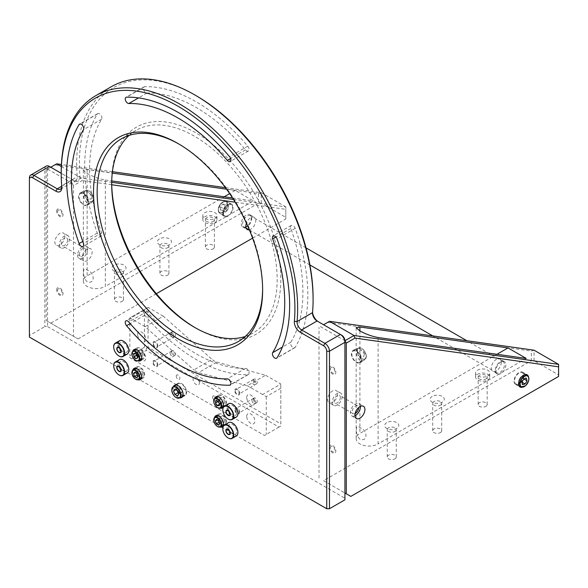 <?xml version="1.0" encoding="UTF-8"?>
<svg xmlns="http://www.w3.org/2000/svg" width="588" height="588" viewBox="0 0 588 588"><rect width="100%" height="100%" fill="white"/><g stroke="black" fill="none" stroke-linecap="round" stroke-linejoin="round"><path stroke-width="0.44" stroke-dasharray="2.94 2.21" d="M144.016 374.578A5.468 3.153 -120 0 0 141.627 369.08A5.468 3.153 -120 0 0 137.416 367.618A5.468 3.153 -120 0 0 136.284 370.117A5.468 3.153 -120 0 0 138.672 375.622A5.468 3.153 -120 0 0 142.884 377.084A5.468 3.153 -120 0 0 144.016 374.578M139.378 371.91L137.283 370.697L136.232 372.189L137.283 374.894L139.378 376.107L140.429 374.615L139.378 371.91L136.651 373.483M140.429 374.615L137.702 376.188M137.283 370.697L134.556 372.27M136.232 372.189L135.321 372.711M139.378 376.107L136.651 377.68M170.064 352.874A2.697 1.558 60 0 1 171.975 351.771A2.697 1.558 60 0 1 173.886 355.079A2.697 1.558 60 0 1 171.975 356.181A2.697 1.558 60 0 1 170.064 352.874M225.851 421.831A5.468 3.153 -120 0 0 223.462 416.326A5.468 3.153 -120 0 0 219.251 414.863A5.468 3.153 -120 0 0 218.119 417.37A5.468 3.153 -120 0 0 220.507 422.868A5.468 3.153 -120 0 0 224.719 424.33A5.468 3.153 -120 0 0 225.851 421.831M221.213 419.156L219.118 417.943L218.067 419.435L219.118 422.14L221.213 423.353L222.264 421.861L221.213 419.156L218.486 420.729M222.264 421.861L219.537 423.433M219.118 417.943L216.391 419.516M218.067 419.435L217.156 419.957M221.213 423.353L218.486 424.926M251.899 400.119A2.697 1.558 60 0 1 253.81 399.017A2.697 1.558 60 0 1 255.721 402.324A2.697 1.558 60 0 1 253.81 403.427A2.697 1.558 60 0 1 251.899 400.119M359.547 362.296A6.431 3.712 60 0 1 353.138 358.526A6.431 3.712 60 0 1 353.16 351.139A6.431 3.712 60 0 1 353.204 351.117A6.431 3.712 60 0 1 359.613 354.887A6.431 3.712 60 0 1 359.591 362.274A6.431 3.712 60 0 1 359.547 362.296M364.376 354.277L363.663 356.784L361.12 356.063L359.29 352.837L360.003 350.33L362.546 351.051L364.376 354.277M80.108 193.827A6.431 3.712 60 0 1 80.38 193.65A6.431 3.712 60 0 1 86.664 197.12A6.431 3.712 60 0 1 87.075 204.602A6.431 3.712 60 0 1 86.811 204.786A6.431 3.712 60 0 1 80.519 201.309A6.431 3.712 60 0 1 80.108 193.827M86.583 195.679L87.039 192.96L89.501 193.342L91.515 196.451L91.059 199.178L88.59 198.788L86.583 195.679M520.152 382.737A6.431 3.712 120 0 0 523.43 377.151A6.431 3.712 120 0 0 522.262 372.711A6.431 3.712 120 0 0 517.94 373.828A6.431 3.712 120 0 0 514.662 379.414A6.431 3.712 120 0 0 515.83 383.854A6.431 3.712 120 0 0 520.152 382.737M523.827 378.915L523.202 376.401L526.385 378.238M523.202 376.401L520.681 377.026L523.864 378.863M520.681 377.026L518.792 380.223L521.975 382.06M518.792 380.223L519.432 382.795L522.614 384.633M519.432 382.795L522.012 382.2M227.931 215.627A6.431 3.712 -60 0 1 224.866 215.862A6.431 3.712 -60 0 1 223.903 210.614A6.431 3.712 -60 0 1 228.225 204.962A6.431 3.712 -60 0 1 231.29 204.727A6.431 3.712 -60 0 1 232.245 209.975A6.431 3.712 -60 0 1 227.931 215.627M220.309 209.909L220.39 206.829L222.705 204.065L224.939 204.381L224.851 207.454L222.536 210.225L220.309 209.909L223.491 211.746L223.572 208.666L220.39 206.829M223.572 208.666L225.888 205.903L222.705 204.065M225.888 205.903L228.122 206.219L224.939 204.381M228.122 206.219L228.034 209.291L224.851 207.454M228.034 209.291L225.719 212.062L222.536 210.225M225.719 212.062L223.491 211.746M186.161 391.983A6.431 3.712 -120 0 0 183.353 385.515A6.431 3.712 -120 0 0 178.399 383.788A6.431 3.712 -120 0 0 177.069 386.735A6.431 3.712 -120 0 0 179.877 393.203A6.431 3.712 -120 0 0 184.83 394.93A6.431 3.712 -120 0 0 186.161 391.983M178.26 392.674L180.656 394.056L177.473 395.893M180.656 394.056L181.964 392.189L180.656 388.808L178.024 387.286L176.716 389.153L177.238 390.513M176.716 389.153L175.805 389.682M178.024 387.286L174.842 389.124M180.656 388.808L177.473 390.645M181.964 392.189L178.781 394.026M137.188 354.615A5.468 3.153 -120 0 0 142.884 358.188A5.468 3.153 -120 0 0 143.112 352.293A5.468 3.153 -120 0 0 137.416 348.721A5.468 3.153 -120 0 0 137.188 354.615M137.239 355.644L138.694 357.1L137.541 357.769M138.694 357.1L140.304 356.468L137.577 358.041M140.304 356.468L139.937 353.873L137.21 355.446M139.937 353.873L137.967 351.903L135.24 353.476M137.967 351.903L133.63 354.108M136.357 352.535L136.695 354.931M173.438 334.506A2.697 1.558 60 0 1 173.203 337.475A2.697 1.558 60 0 1 170.513 335.652A2.697 1.558 60 0 1 170.748 332.683A2.697 1.558 60 0 1 173.438 334.506M221.441 404.801A5.468 3.153 -120 0 0 224.719 405.433A5.468 3.153 -120 0 0 225.652 401.406A5.468 3.153 -120 0 0 222.536 396.599A5.468 3.153 -120 0 0 219.251 395.967A5.468 3.153 -120 0 0 218.317 399.994A5.468 3.153 -120 0 0 221.441 404.801M221.816 404.199L222.117 401.971L220.463 399.517L218.516 399.296L218.214 401.523L219.868 403.978L221.816 404.199L219.089 405.771M219.868 403.978L219.287 404.316M222.117 401.971L219.39 403.544M220.463 399.517L217.736 401.097M218.516 399.296L215.789 400.869M254.082 380.296A2.697 1.558 60 0 1 255.699 383.729A2.697 1.558 60 0 1 253.538 384.354A2.697 1.558 60 0 1 251.921 380.921A2.697 1.558 60 0 1 254.082 380.296M111.308 86.708A167.168 96.513 -120 0 0 76.683 163.236A167.168 96.513 -120 0 0 77.234 176.767A6.431 3.712 60 0 1 75.925 180.229A6.431 3.712 60 0 1 72.714 179.913L61.225 173.284M61.755 186.911A6.431 3.712 -120 0 0 61.799 186.212A6.431 3.712 -120 0 0 61.777 185.69A167.168 96.513 60 0 1 61.225 172.159M313.095 298.153A165.243 95.403 60 0 1 312.544 310.898A8.357 4.829 -120 0 0 312.522 311.537A8.357 4.829 -120 0 0 312.559 312.382M312.522 313.117L312.522 311.537M46.187 166.139A6.431 3.712 -120 0 0 44.857 169.079L44.857 326.575L47.584 326.575L47.584 169.079A4.498 2.602 60 0 1 50.766 167.242L74.073 180.7A8.357 4.829 -120 0 0 79.961 176.613A165.243 95.403 60 0 1 79.409 163.236A165.243 95.403 60 0 1 196.252 95.778M173.379 386.691A7.071 4.087 -120 0 0 173.063 388.521A7.071 4.087 -120 0 0 179.81 397.826M176.613 386.47A7.071 4.087 -120 0 0 179.7 393.592A7.071 4.087 -120 0 0 185.147 395.481A7.071 4.087 -120 0 0 186.617 392.247A7.071 4.087 -120 0 0 183.529 385.133A7.071 4.087 -120 0 0 178.076 383.236A7.071 4.087 -120 0 0 176.613 386.47M214.546 398.738A6.431 3.712 -120 0 0 214.436 399.803A6.431 3.712 -120 0 0 219.963 408.123M217.56 396.944A6.431 3.712 -120 0 0 217.442 398.076A6.431 3.712 -120 0 0 223.021 406.411M223.33 406.492A6.431 3.712 -120 0 0 225.197 406.264A6.431 3.712 -120 0 0 226.534 403.324A6.431 3.712 -120 0 0 223.727 396.856A6.431 3.712 -120 0 0 218.773 395.129A6.431 3.712 -120 0 0 217.641 396.643M214.546 417.634A6.431 3.712 -120 0 0 214.436 418.707A6.431 3.712 -120 0 0 219.963 427.02M217.56 415.841A6.431 3.712 -120 0 0 217.442 416.973A6.431 3.712 -120 0 0 223.021 425.308M223.33 425.389A6.431 3.712 -120 0 0 225.197 425.168A6.431 3.712 -120 0 0 226.534 422.221A6.431 3.712 -120 0 0 223.727 415.753A6.431 3.712 -120 0 0 218.773 414.033A6.431 3.712 -120 0 0 217.641 415.54M132.712 351.484A6.431 3.712 -120 0 0 132.601 352.557A6.431 3.712 -120 0 0 138.129 360.878M135.725 349.698A6.431 3.712 -120 0 0 135.6 350.83A6.431 3.712 -120 0 0 141.186 359.165M141.495 359.239A6.431 3.712 -120 0 0 143.362 359.018A6.431 3.712 -120 0 0 144.699 356.078A6.431 3.712 -120 0 0 141.892 349.603A6.431 3.712 -120 0 0 136.938 347.883A6.431 3.712 -120 0 0 135.806 349.39M132.712 370.389A6.431 3.712 -120 0 0 132.601 371.462A6.431 3.712 -120 0 0 138.129 379.775M135.725 368.595A6.431 3.712 -120 0 0 135.6 369.727A6.431 3.712 -120 0 0 141.186 378.062M141.495 378.143A6.431 3.712 -120 0 0 143.362 377.922A6.431 3.712 -120 0 0 144.699 374.975A6.431 3.712 -120 0 0 141.892 368.507A6.431 3.712 -120 0 0 136.938 366.78A6.431 3.712 -120 0 0 135.806 368.294M61.799 186.212L61.799 187.785M262.623 288.958A117.019 67.561 -120 0 0 262.63 287.914L262.63 290.016M129.103 135.387A117.019 67.561 60 0 1 135.924 130.404A117.019 67.561 60 0 1 226.101 161.751A117.019 67.561 60 0 1 277.176 279.521A117.019 67.561 60 0 1 252.943 333.087A117.019 67.561 60 0 1 245.218 336.498M111.691 183.971L111.691 181.876A119.592 69.046 -120 0 0 111.698 182.934M195.334 327.803A119.592 69.046 -120 0 0 196.252 328.339A119.592 69.046 -120 0 0 280.814 279.521A119.592 69.046 -120 0 0 196.252 133.05A119.592 69.046 -120 0 0 111.691 181.876M97.292 114.072A3.469 2.007 60 0 1 97.733 113.631A3.469 2.007 60 0 1 100.408 114.564A3.469 2.007 60 0 1 101.922 118.056A3.469 2.007 60 0 1 101.643 119.202A150.837 87.09 -120 0 0 101.643 232.944A3.469 2.007 60 0 1 101.922 234.414A3.469 2.007 60 0 1 101.202 236.001A3.469 2.007 60 0 1 97.292 233.046A157.782 91.096 60 0 1 97.292 114.072L80.152 123.972M245.505 368.375A3.469 2.007 60 0 1 249.091 372.961A3.469 2.007 60 0 1 248.371 374.549A3.469 2.007 60 0 1 247.769 374.71A157.782 91.096 60 0 1 144.736 315.227A3.469 2.007 60 0 1 144.133 310.361A3.469 2.007 60 0 1 147 311.508A150.837 87.09 -120 0 0 245.505 368.375L227.313 378.87M290.862 342.187A150.837 87.09 -120 0 0 302.908 292.273A150.837 87.09 -120 0 0 290.862 228.445A3.469 2.007 60 0 1 291.303 225.388A3.469 2.007 60 0 1 295.213 228.342A157.782 91.096 60 0 1 307.818 295.11A157.782 91.096 60 0 1 295.213 347.317A3.469 2.007 60 0 1 294.772 347.758A3.469 2.007 60 0 1 291.589 346.2A3.469 2.007 60 0 1 290.862 342.187L282.402 347.067M247.769 146.162A3.469 2.007 60 0 1 249.091 149.44A3.469 2.007 60 0 1 248.371 151.035A3.469 2.007 60 0 1 245.505 149.889A150.837 87.09 -120 0 0 147 93.014A3.469 2.007 60 0 1 143.891 90.383A3.469 2.007 60 0 1 144.133 86.84A3.469 2.007 60 0 1 144.736 86.679A157.782 91.096 60 0 1 247.769 146.162L229.585 156.665M344.921 342.319L344.921 499.815M262.63 287.914A117.019 67.561 -120 0 0 179.884 144.597A117.019 67.561 -120 0 0 178.98 144.082M142.649 373.792A3.535 2.043 -120 0 0 140.15 369.462A3.535 2.043 -120 0 0 137.651 370.91A3.535 2.043 -120 0 0 140.15 375.24A3.535 2.043 -120 0 0 142.649 373.792M142.649 354.895A3.535 2.043 -120 0 0 140.15 350.566A3.535 2.043 -120 0 0 137.651 352.006A3.535 2.043 -120 0 0 140.15 356.335A3.535 2.043 -120 0 0 142.649 354.895M224.484 421.045A3.535 2.043 -120 0 0 221.985 416.708A3.535 2.043 -120 0 0 219.486 418.156A3.535 2.043 -120 0 0 221.985 422.485A3.535 2.043 -120 0 0 224.484 421.045M224.484 402.141A3.535 2.043 -120 0 0 221.985 397.811A3.535 2.043 -120 0 0 219.486 399.252A3.535 2.043 -120 0 0 221.985 403.589A3.535 2.043 -120 0 0 224.484 402.141M119.415 344.95A5.784 3.344 60 0 1 123.509 342.584A5.784 3.344 60 0 1 127.603 349.669A5.784 3.344 60 0 1 123.509 352.036A5.784 3.344 60 0 1 119.415 344.95M119.415 363.847A5.784 3.344 60 0 1 123.509 361.48A5.784 3.344 60 0 1 127.603 368.573A5.784 3.344 60 0 1 123.509 370.932A5.784 3.344 60 0 1 119.415 363.847M228.534 407.94A5.784 3.344 60 0 1 232.62 405.58A5.784 3.344 60 0 1 236.714 412.666A5.784 3.344 60 0 1 232.62 415.032A5.784 3.344 60 0 1 228.534 407.94M228.534 426.844A5.784 3.344 60 0 1 232.62 424.477A5.784 3.344 60 0 1 236.714 431.57A5.784 3.344 60 0 1 232.62 433.929A5.784 3.344 60 0 1 228.534 426.844M29.4 337.071L29.4 335.498L44.857 326.575M46.224 320.534L78.05 338.909L46.224 320.534L46.224 169.866L50.766 167.242L49.407 166.455M74.073 180.7L72.714 179.913L74.073 180.7M318.417 321.768A8.357 4.829 -120 0 0 318.431 321.776L341.738 335.233M199.435 382.744A4.498 2.602 -120 0 0 196.252 377.231A4.498 2.602 -120 0 0 193.07 379.069A4.498 2.602 -120 0 0 196.252 384.581A4.498 2.602 -120 0 0 199.435 382.744M239.669 393.372A3.535 2.043 -120 0 0 237.17 389.043A3.535 2.043 -120 0 0 234.671 390.491A3.535 2.043 -120 0 0 237.17 394.82A3.535 2.043 -120 0 0 239.669 393.372M239.669 412.276A3.535 2.043 -120 0 0 237.17 407.94A3.535 2.043 -120 0 0 234.671 409.388A3.535 2.043 -120 0 0 237.17 413.717A3.535 2.043 -120 0 0 239.669 412.276M157.834 346.126A3.535 2.043 -120 0 0 155.335 341.797A3.535 2.043 -120 0 0 152.836 343.238A3.535 2.043 -120 0 0 155.335 347.574A3.535 2.043 -120 0 0 157.834 346.126M157.834 365.03A3.535 2.043 -120 0 0 155.335 360.694A3.535 2.043 -120 0 0 152.836 362.142A3.535 2.043 -120 0 0 155.335 366.471A3.535 2.043 -120 0 0 157.834 365.03M137.607 334.447A5.784 3.344 60 0 1 141.693 332.088A5.784 3.344 60 0 1 145.787 339.173A5.784 3.344 60 0 1 141.693 341.532A5.784 3.344 60 0 1 137.607 334.447M137.607 353.344A5.784 3.344 60 0 1 141.693 350.985A5.784 3.344 60 0 1 145.787 358.07A5.784 3.344 60 0 1 141.693 360.437A5.784 3.344 60 0 1 137.607 353.344M246.717 397.444A5.784 3.344 60 0 1 250.811 395.085A5.784 3.344 60 0 1 254.898 402.17A5.784 3.344 60 0 1 250.811 404.529A5.784 3.344 60 0 1 246.717 397.444M246.717 416.341A5.784 3.344 60 0 1 250.811 413.981A5.784 3.344 60 0 1 254.898 421.067A5.784 3.344 60 0 1 250.811 423.433A5.784 3.344 60 0 1 246.717 416.341M330.368 369.095A3.212 1.86 60 0 1 332.646 367.779A3.212 1.86 60 0 1 334.917 371.719A3.212 1.86 60 0 1 332.646 373.035A3.212 1.86 60 0 1 330.368 369.095M330.368 447.843A3.212 1.86 60 0 1 332.646 446.527A3.212 1.86 60 0 1 334.917 450.467A3.212 1.86 60 0 1 332.646 451.775A3.212 1.86 60 0 1 330.368 447.843M57.587 290.347A3.212 1.86 60 0 1 59.858 289.039A3.212 1.86 60 0 1 62.137 292.978A3.212 1.86 60 0 1 59.858 294.287A3.212 1.86 60 0 1 57.587 290.347M57.587 211.606A3.212 1.86 60 0 1 59.858 210.291A3.212 1.86 60 0 1 62.137 214.23A3.212 1.86 60 0 1 59.858 215.539A3.212 1.86 60 0 1 57.587 211.606M47.584 326.575L344.921 498.234M176.246 376.158A2.572 1.485 60 0 1 178.068 375.107A2.572 1.485 60 0 1 179.884 378.26A2.572 1.485 60 0 1 178.068 379.311A2.572 1.485 60 0 1 176.246 376.158M212.621 397.157A2.572 1.485 60 0 1 214.436 396.106A2.572 1.485 60 0 1 216.259 399.259A2.572 1.485 60 0 1 214.436 400.31A2.572 1.485 60 0 1 212.621 397.157M359.922 360.429C357.335 358.055 356.166 354.88 356.424 350.904L357.1 348.118L359.922 348.882C363.443 350.72 365.611 353.322 366.42 356.681L364.178 360.37L359.922 360.429M361.377 359.591A7.071 4.087 60 0 1 359.915 362.833A7.071 4.087 60 0 1 354.461 360.936A7.071 4.087 60 0 1 351.374 353.814A7.071 4.087 60 0 1 352.837 350.58A7.071 4.087 60 0 1 358.29 352.477A7.071 4.087 60 0 1 361.377 359.591M487.68 375.923A7.071 4.087 -0 0 0 489.745 373.035A7.071 4.087 -0 0 0 485.379 369.264A7.071 4.087 -0 0 0 477.676 370.146A7.071 4.087 -0 0 0 475.604 373.035A7.071 4.087 -0 0 0 479.97 376.805A7.071 4.087 -0 0 0 487.68 375.923M487.68 380.017A7.071 4.087 -0 0 0 489.745 377.129A7.071 4.087 -0 0 0 485.379 373.358A7.071 4.087 -0 0 0 477.676 374.24A7.071 4.087 -0 0 0 475.604 377.129A7.071 4.087 -0 0 0 479.97 380.899A7.071 4.087 -0 0 0 487.68 380.017M360.356 406.404A7.071 4.087 120 0 0 358.915 403.655A7.071 4.087 120 0 0 353.462 405.551A7.071 4.087 120 0 0 350.375 412.666A7.071 4.087 120 0 0 351.837 415.907A7.071 4.087 120 0 0 354.939 415.782M340.371 397.444A4.498 2.602 -60 0 1 338.409 401.971A4.498 2.602 -60 0 1 334.94 403.177A4.498 2.602 -60 0 1 334.006 401.119A4.498 2.602 -60 0 1 335.976 396.591A4.498 2.602 -60 0 1 339.438 395.386A4.498 2.602 -60 0 1 340.371 397.444M355.115 413.592A4.498 2.602 -60 0 1 353.123 413.68A4.498 2.602 -60 0 1 352.197 411.615A4.498 2.602 -60 0 1 354.16 407.087A4.498 2.602 -60 0 1 357.629 405.882A4.498 2.602 -60 0 1 358.548 407.646M337.644 393.769A7.071 4.087 -60 0 1 334.557 400.884A7.071 4.087 -60 0 1 329.111 402.78A7.071 4.087 -60 0 1 327.641 399.546A7.071 4.087 -60 0 1 330.728 392.424A7.071 4.087 -60 0 1 336.182 390.528A7.071 4.087 -60 0 1 337.644 393.769M342.194 396.393A7.071 4.087 -60 0 1 339.107 403.508A7.071 4.087 -60 0 1 333.653 405.404A7.071 4.087 -60 0 1 332.191 402.17A7.071 4.087 -60 0 1 335.278 395.048A7.071 4.087 -60 0 1 340.724 393.159A7.071 4.087 -60 0 1 342.194 396.393M501.314 362.274A7.071 4.087 -60 0 1 498.227 369.389A7.071 4.087 -60 0 1 492.781 371.285A7.071 4.087 -60 0 1 491.311 368.044A7.071 4.087 -60 0 1 494.398 360.929A7.071 4.087 -60 0 1 499.851 359.033A7.071 4.087 -60 0 1 501.314 362.274M505.864 364.898A7.071 4.087 -60 0 1 502.777 372.013A7.071 4.087 -60 0 1 497.323 373.909A7.071 4.087 -60 0 1 495.86 370.668A7.071 4.087 -60 0 1 498.947 363.553A7.071 4.087 -60 0 1 504.394 361.657A7.071 4.087 -60 0 1 505.864 364.898M440.397 405.213A4.498 2.602 -0 0 0 441.713 403.375A4.498 2.602 -0 0 0 438.935 400.972A4.498 2.602 -0 0 0 434.032 401.538A4.498 2.602 -0 0 0 432.709 403.375A4.498 2.602 -0 0 0 435.488 405.779A4.498 2.602 -0 0 0 440.397 405.213M440.397 432.614A4.498 2.602 -0 0 0 441.713 430.776A4.498 2.602 -0 0 0 438.935 428.38A4.498 2.602 -0 0 0 434.032 428.939A4.498 2.602 -0 0 0 432.709 430.776A4.498 2.602 -0 0 0 435.488 433.18A4.498 2.602 -0 0 0 440.397 432.614M485.857 378.966A4.498 2.602 -0 0 0 487.173 377.129A4.498 2.602 -0 0 0 484.394 374.725A4.498 2.602 -0 0 0 479.492 375.291A4.498 2.602 -0 0 0 478.176 377.129A4.498 2.602 -0 0 0 480.955 379.532A4.498 2.602 -0 0 0 485.857 378.966M485.857 406.367A4.498 2.602 -0 0 0 487.173 404.529A4.498 2.602 -0 0 0 484.394 402.133A4.498 2.602 -0 0 0 479.492 402.692A4.498 2.602 -0 0 0 478.176 404.529A4.498 2.602 -0 0 0 480.955 406.933A4.498 2.602 -0 0 0 485.857 406.367M394.93 431.46A4.498 2.602 -0 0 0 396.246 429.622A4.498 2.602 -0 0 0 393.468 427.226A4.498 2.602 -0 0 0 388.565 427.785A4.498 2.602 -0 0 0 387.249 429.622A4.498 2.602 -0 0 0 390.028 432.026A4.498 2.602 -0 0 0 394.93 431.46M394.93 458.868A4.498 2.602 -0 0 0 396.246 457.03A4.498 2.602 -0 0 0 393.468 454.627A4.498 2.602 -0 0 0 388.565 455.193A4.498 2.602 -0 0 0 387.249 457.03A4.498 2.602 -0 0 0 390.028 459.426A4.498 2.602 -0 0 0 394.93 458.868M522.35 387.22A7.071 4.087 120 0 0 528.597 378.018A7.071 4.087 120 0 0 528.436 376.673M514.044 381.171A7.071 4.087 120 0 0 515.507 384.405A7.071 4.087 120 0 0 520.961 382.516A7.071 4.087 120 0 0 524.048 375.394A7.071 4.087 120 0 0 522.585 372.16A7.071 4.087 120 0 0 517.131 374.056A7.071 4.087 120 0 0 514.044 381.171M496.963 354.285L359.922 433.407A12.862 7.423 -0 0 0 356.159 438.655A12.862 7.423 -0 0 0 359.922 443.903A12.862 7.423 -0 0 0 378.106 443.903L378.106 337.512M323.554 480.653L344.921 492.987L323.554 480.653L531.324 360.694L534.051 360.694L558.6 374.872L558.6 376.445M558.6 364.369L558.6 374.872M534.051 360.694L534.051 350.198L531.324 351.073L531.324 360.694M323.554 324.738L329.464 321.32M327.707 322.334L531.324 351.073M319.005 478.029L319.005 327.362M329.464 447.314A4.498 2.602 60 0 1 332.646 445.476A4.498 2.602 60 0 1 335.829 450.989A4.498 2.602 60 0 1 332.646 452.826A4.498 2.602 60 0 1 329.464 447.314M329.464 368.566A4.498 2.602 60 0 1 332.646 366.736A4.498 2.602 60 0 1 335.829 372.241A4.498 2.602 60 0 1 332.646 374.078A4.498 2.602 60 0 1 329.464 368.566M320.372 326.568L344.921 340.746M526.194 358.408L378.106 443.903M432.209 396.393A7.071 4.087 -0 0 0 432.209 402.17A7.071 4.087 -0 0 0 442.213 402.17A7.071 4.087 -0 0 0 442.213 396.393A7.071 4.087 -0 0 0 432.209 396.393M386.75 422.64A7.071 4.087 -0 0 0 386.75 428.417A7.071 4.087 -0 0 0 396.746 428.417A7.071 4.087 -0 0 0 396.746 422.64A7.071 4.087 -0 0 0 386.75 422.64M359.922 439.177C355.071 434.892 355.056 422.625 359.922 427.63C367.97 430.071 367.985 442.33 359.922 439.177M502.52 361.444A6.431 3.712 -60 0 1 503.166 361.694A6.431 3.712 -60 0 1 503.453 368.595A6.431 3.712 -60 0 1 497.382 373.071A6.431 3.712 -60 0 1 496.735 372.829A6.431 3.712 -60 0 1 496.456 365.927A6.431 3.712 -60 0 1 502.52 361.444M244.601 227.13A6.431 3.712 120 0 0 250.672 222.654A6.431 3.712 120 0 0 250.385 215.752A6.431 3.712 120 0 0 249.738 215.502A6.431 3.712 120 0 0 243.675 219.986A6.431 3.712 120 0 0 243.954 226.887A6.431 3.712 120 0 0 244.601 227.13M119.055 356.078A7.718 4.454 60 0 1 113.69 346.788M119.474 340.731A7.718 4.454 -120 0 0 118.122 342.517A7.718 4.454 -120 0 0 120.503 351.168A7.718 4.454 -120 0 0 127.184 354.094M128.787 350.455A7.46 4.307 60 0 1 128.544 352.043A7.46 4.307 60 0 1 121.929 352.205A7.46 4.307 60 0 1 118.482 342.576A7.46 4.307 60 0 1 123.421 341.165M153.424 343.583A2.697 1.558 -120 0 0 154.607 346.303A2.697 1.558 -120 0 0 156.687 347.023A2.697 1.558 -120 0 0 157.246 345.788A2.697 1.558 -120 0 0 156.063 343.069A2.697 1.558 -120 0 0 153.982 342.348A2.697 1.558 -120 0 0 153.424 343.583M171.608 333.08A2.697 1.558 -120 0 0 172.791 335.799A2.697 1.558 -120 0 0 174.871 336.527A2.697 1.558 -120 0 0 175.43 335.285A2.697 1.558 -120 0 0 174.254 332.573A2.697 1.558 -120 0 0 172.174 331.845A2.697 1.558 -120 0 0 171.608 333.08M153.424 362.48A2.697 1.558 -120 0 0 154.607 365.199A2.697 1.558 -120 0 0 156.687 365.92A2.697 1.558 -120 0 0 157.246 364.685A2.697 1.558 -120 0 0 156.063 361.965A2.697 1.558 -120 0 0 153.982 361.245A2.697 1.558 -120 0 0 153.424 362.48M171.608 351.984A2.697 1.558 -120 0 0 172.791 354.696A2.697 1.558 -120 0 0 174.871 355.424A2.697 1.558 -120 0 0 175.43 354.189A2.697 1.558 -120 0 0 174.254 351.47A2.697 1.558 -120 0 0 172.174 350.742A2.697 1.558 -120 0 0 171.608 351.984M235.259 390.829A2.697 1.558 -120 0 0 236.442 393.548A2.697 1.558 -120 0 0 238.522 394.269A2.697 1.558 -120 0 0 239.081 393.034A2.697 1.558 -120 0 0 237.897 390.314A2.697 1.558 -120 0 0 235.817 389.594A2.697 1.558 -120 0 0 235.259 390.829M253.443 380.333A2.697 1.558 -120 0 0 254.626 383.045A2.697 1.558 -120 0 0 256.706 383.773A2.697 1.558 -120 0 0 257.265 382.538A2.697 1.558 -120 0 0 256.089 379.819A2.697 1.558 -120 0 0 254.009 379.091A2.697 1.558 -120 0 0 253.443 380.333M235.259 409.726A2.697 1.558 -120 0 0 236.442 412.445A2.697 1.558 -120 0 0 238.522 413.173A2.697 1.558 -120 0 0 239.081 411.931A2.697 1.558 -120 0 0 237.897 409.219A2.697 1.558 -120 0 0 235.817 408.491A2.697 1.558 -120 0 0 235.259 409.726M253.443 399.23A2.697 1.558 -120 0 0 254.626 401.949A2.697 1.558 -120 0 0 256.706 402.67A2.697 1.558 -120 0 0 257.265 401.435A2.697 1.558 -120 0 0 256.089 398.715A2.697 1.558 -120 0 0 254.009 397.995A2.697 1.558 -120 0 0 253.443 399.23M216.781 362.09L265.585 375.24L247.401 385.735L198.597 372.586A12.862 7.423 60 0 1 193.908 369.881L212.092 359.386A12.862 7.423 -120 0 0 216.781 362.09L198.597 372.586M280.814 423.933L280.814 384.03L280.814 423.933L148.058 347.287L148.058 307.384L129.874 317.887L145.104 326.678L193.908 369.881M145.104 326.678L163.288 316.182L212.092 359.386M163.288 316.182L148.058 307.384L144.42 309.486L144.42 347.287L146.243 348.339L146.243 350.433L278.999 427.079L280.814 426.028L264.446 435.48L131.697 358.834L146.243 350.433M148.058 347.287L146.243 348.339M280.814 388.234L266.268 396.628L262.63 394.533L280.814 384.03L265.585 375.24M144.42 347.287L129.874 355.681L129.874 317.887L144.42 309.486M131.697 358.834L129.874 357.783L129.874 355.681M278.999 427.079L264.446 435.48M266.268 396.628L266.268 434.429M262.63 394.533L247.401 385.735M87.142 202.941C84.554 200.567 83.386 197.392 83.636 193.415L84.319 190.63L87.142 191.394C90.655 193.231 92.823 195.833 93.639 199.192L91.39 202.882L87.142 202.941M88.597 202.103A7.071 4.087 60 0 1 87.127 205.337A7.071 4.087 60 0 1 81.681 203.448A7.071 4.087 60 0 1 78.594 196.326A7.071 4.087 60 0 1 80.056 193.092A7.071 4.087 60 0 1 85.51 194.988A7.071 4.087 60 0 1 88.597 202.103M214.892 218.427A7.071 4.087 -0 0 0 216.965 215.546A7.071 4.087 -0 0 0 212.599 211.768A7.071 4.087 -0 0 0 204.889 212.658A7.071 4.087 -0 0 0 202.816 215.546A7.071 4.087 -0 0 0 207.182 219.317A7.071 4.087 -0 0 0 214.892 218.427M214.892 222.521A7.071 4.087 -0 0 0 216.965 219.64A7.071 4.087 -0 0 0 212.599 215.862A7.071 4.087 -0 0 0 204.889 216.751A7.071 4.087 -0 0 0 202.816 219.64A7.071 4.087 -0 0 0 207.182 223.411A7.071 4.087 -0 0 0 214.892 222.521M82.136 257.801A7.071 4.087 120 0 0 83.606 261.043A7.071 4.087 120 0 0 89.053 259.146A7.071 4.087 120 0 0 92.14 252.024A7.071 4.087 120 0 0 90.677 248.79A7.071 4.087 120 0 0 85.223 250.686A7.071 4.087 120 0 0 82.136 257.801M77.594 255.177A7.071 4.087 120 0 0 79.057 258.411A7.071 4.087 120 0 0 84.503 256.522A7.071 4.087 120 0 0 87.597 249.4A7.071 4.087 120 0 0 86.127 246.166A7.071 4.087 120 0 0 80.681 248.062A7.071 4.087 120 0 0 77.594 255.177M67.591 239.955A4.498 2.602 -60 0 1 65.628 244.483A4.498 2.602 -60 0 1 62.159 245.688A4.498 2.602 -60 0 1 61.225 243.63A4.498 2.602 -60 0 1 63.188 239.096A4.498 2.602 -60 0 1 66.657 237.89A4.498 2.602 -60 0 1 67.591 239.955M85.775 250.451A4.498 2.602 -60 0 1 83.812 254.979A4.498 2.602 -60 0 1 80.343 256.184A4.498 2.602 -60 0 1 79.409 254.126A4.498 2.602 -60 0 1 81.372 249.599A4.498 2.602 -60 0 1 84.841 248.393A4.498 2.602 -60 0 1 85.775 250.451M64.864 236.28A7.071 4.087 -60 0 1 61.777 243.395A7.071 4.087 -60 0 1 56.323 245.292A7.071 4.087 -60 0 1 54.86 242.05A7.071 4.087 -60 0 1 57.947 234.935A7.071 4.087 -60 0 1 63.394 233.039A7.071 4.087 -60 0 1 64.864 236.28M69.406 238.904A7.071 4.087 -60 0 1 66.319 246.019A7.071 4.087 -60 0 1 60.873 247.916A7.071 4.087 -60 0 1 59.403 244.674A7.071 4.087 -60 0 1 62.497 237.559A7.071 4.087 -60 0 1 67.943 235.663A7.071 4.087 -60 0 1 69.406 238.904M228.534 204.778A7.071 4.087 -60 0 1 225.447 211.9A7.071 4.087 -60 0 1 219.993 213.797A7.071 4.087 -60 0 1 218.53 210.555A7.071 4.087 -60 0 1 221.617 203.441A7.071 4.087 -60 0 1 227.064 201.544A7.071 4.087 -60 0 1 228.534 204.778M233.076 207.41A7.071 4.087 -60 0 1 229.989 214.524A7.071 4.087 -60 0 1 224.542 216.421A7.071 4.087 -60 0 1 223.08 213.179A7.071 4.087 -60 0 1 226.167 206.065A7.071 4.087 -60 0 1 231.613 204.168A7.071 4.087 -60 0 1 233.076 207.41M167.609 247.724A4.498 2.602 -0 0 0 168.925 245.887A4.498 2.602 -0 0 0 166.147 243.483A4.498 2.602 -0 0 0 161.244 244.049A4.498 2.602 -0 0 0 159.929 245.887A4.498 2.602 -0 0 0 162.707 248.283A4.498 2.602 -0 0 0 167.609 247.724M167.609 275.125A4.498 2.602 -0 0 0 168.925 273.288A4.498 2.602 -0 0 0 166.147 270.892A4.498 2.602 -0 0 0 161.244 271.45A4.498 2.602 -0 0 0 159.929 273.288A4.498 2.602 -0 0 0 162.707 275.691A4.498 2.602 -0 0 0 167.609 275.125M213.076 221.478A4.498 2.602 -0 0 0 214.392 219.64A4.498 2.602 -0 0 0 211.614 217.237A4.498 2.602 -0 0 0 206.711 217.803A4.498 2.602 -0 0 0 205.388 219.64A4.498 2.602 -0 0 0 208.167 222.036A4.498 2.602 -0 0 0 213.076 221.478M213.076 248.878A4.498 2.602 -0 0 0 214.392 247.041A4.498 2.602 -0 0 0 211.614 244.637A4.498 2.602 -0 0 0 206.711 245.203A4.498 2.602 -0 0 0 205.388 247.041A4.498 2.602 -0 0 0 208.167 249.444A4.498 2.602 -0 0 0 213.076 248.878M122.15 273.971A4.498 2.602 -0 0 0 123.465 272.134A4.498 2.602 -0 0 0 120.687 269.73A4.498 2.602 -0 0 0 115.785 270.296A4.498 2.602 -0 0 0 114.462 272.134A4.498 2.602 -0 0 0 117.24 274.537A4.498 2.602 -0 0 0 122.15 273.971M122.15 301.372A4.498 2.602 -0 0 0 123.465 299.535A4.498 2.602 -0 0 0 120.687 297.138A4.498 2.602 -0 0 0 115.785 297.697A4.498 2.602 -0 0 0 114.462 299.535A4.498 2.602 -0 0 0 117.24 301.938A4.498 2.602 -0 0 0 122.15 301.372M249.069 229.834A7.071 4.087 120 0 0 255.809 220.529A7.071 4.087 120 0 0 254.347 217.295A7.071 4.087 120 0 0 246.423 223.175M241.264 223.683A7.071 4.087 120 0 0 242.726 226.917A7.071 4.087 120 0 0 248.18 225.02A7.071 4.087 120 0 0 251.267 217.905A7.071 4.087 120 0 0 249.797 214.664A7.071 4.087 120 0 0 244.351 216.56A7.071 4.087 120 0 0 241.264 223.683M226.556 189.196L235.222 190.416L253.406 200.92L105.326 286.415L105.326 180.016C99.262 178.914 93.198 176.731 87.142 173.482L83.371 170.153L87.142 169.52L112.264 173.063M235.222 190.416L229.665 193.628M224.182 196.796L87.142 275.912A12.862 7.423 -0 0 0 83.371 281.167A12.862 7.423 -0 0 0 87.142 286.415A12.862 7.423 -0 0 0 105.326 286.415M46.224 169.866L54.927 164.846L258.536 193.584L258.536 203.205L261.263 203.205L285.819 217.384L285.819 218.956L252.612 238.125M156.327 293.721L78.05 338.909M258.536 203.205L50.766 323.165M73.5 185.617L72.133 183.258L81.232 178.002L82.202 180.589L73.5 185.617L73.5 336.285M233.524 199.501L285.819 206.88L285.819 209.328L235.2 202.184M111.727 184.757L82.202 180.589M61.328 166.514L81.232 178.002L111.705 182.309M285.819 218.956L285.819 209.328M261.263 203.205L261.263 192.71L285.819 206.88L285.819 217.384M258.536 193.584L261.263 192.71L225.432 187.653M54.927 164.846L56.676 163.832M112.426 171.696L61.417 164.5M56.676 289.825A4.498 2.602 60 0 1 59.858 287.988A4.498 2.602 60 0 1 63.041 293.5A4.498 2.602 60 0 1 59.858 295.338A4.498 2.602 60 0 1 56.676 289.825M56.676 211.077A4.498 2.602 60 0 1 59.858 209.24A4.498 2.602 60 0 1 63.041 214.752A4.498 2.602 60 0 1 59.858 216.59A4.498 2.602 60 0 1 56.676 211.077M29.4 178.002L44.857 169.079L47.584 169.079L72.133 183.258M105.326 180.016L111.735 180.92M232.554 197.972L253.406 200.92M159.429 238.904A7.071 4.087 -0 0 0 159.429 244.681A7.071 4.087 -0 0 0 169.432 244.681A7.071 4.087 -0 0 0 169.432 238.904A7.071 4.087 -0 0 0 159.429 238.904M113.962 265.151A7.071 4.087 -0 0 0 113.962 270.928A7.071 4.087 -0 0 0 123.965 270.928A7.071 4.087 -0 0 0 123.965 265.151A7.071 4.087 -0 0 0 113.962 265.151M87.142 281.689C82.283 277.404 82.276 265.137 87.142 270.142C95.183 272.582 95.205 284.842 87.142 281.689M228.166 419.068A7.718 4.454 60 0 1 222.808 409.785M228.585 403.728A7.718 4.454 -120 0 0 227.24 405.514A7.718 4.454 -120 0 0 229.614 414.165A7.718 4.454 -120 0 0 236.303 417.09M237.897 413.452A7.46 4.307 60 0 1 237.655 415.04A7.46 4.307 60 0 1 231.04 415.201A7.46 4.307 60 0 1 227.593 405.573A7.46 4.307 60 0 1 232.532 404.162M119.055 374.975A7.718 4.454 60 0 1 114.226 368.617A7.718 4.454 60 0 1 113.69 365.685M119.474 359.628A7.718 4.454 -120 0 0 118.408 366.199A7.718 4.454 -120 0 0 127.184 372.998M228.166 437.972A7.718 4.454 60 0 1 222.808 428.681M228.585 422.625A7.718 4.454 -120 0 0 227.607 429.431A7.718 4.454 -120 0 0 233.392 436.061A7.718 4.454 -120 0 0 236.303 435.995M135.696 379.275A5.468 3.153 60 0 1 131.918 372.638M217.531 426.528A5.468 3.153 60 0 1 213.753 419.883M358.474 348.067A6.431 3.712 -120 0 0 358.437 348.089A6.431 3.712 -120 0 0 358.415 355.483A6.431 3.712 -120 0 0 364.825 359.253A6.431 3.712 -120 0 0 364.869 359.231A6.431 3.712 -120 0 0 364.883 351.837A6.431 3.712 -120 0 0 358.474 348.067M364.876 358.923A6.174 3.565 60 0 1 358.709 355.27A6.174 3.565 60 0 1 358.783 348.192A6.174 3.565 60 0 1 364.957 351.837A6.174 3.565 60 0 1 364.876 358.923M92.353 201.559A6.431 3.712 -120 0 0 91.941 194.077A6.431 3.712 -120 0 0 85.65 190.6A6.431 3.712 -120 0 0 85.385 190.784A6.431 3.712 -120 0 0 85.797 198.266A6.431 3.712 -120 0 0 92.081 201.735A6.431 3.712 -120 0 0 92.353 201.559M85.708 190.894A6.174 3.565 60 0 1 91.853 193.827A6.174 3.565 60 0 1 92.389 201.236A6.174 3.565 60 0 1 86.245 198.303A6.174 3.565 60 0 1 85.708 190.894M528.869 378.812A6.431 3.712 -60 0 1 525.422 385.779A6.431 3.712 -60 0 1 524.415 386.522M222.955 201.919A6.431 3.712 120 0 0 218.633 207.571A6.431 3.712 120 0 0 219.589 212.819A6.431 3.712 120 0 0 222.654 212.584A6.431 3.712 120 0 0 226.975 206.925A6.431 3.712 120 0 0 226.02 201.677A6.431 3.712 120 0 0 222.955 201.919M222.477 212.261A6.174 3.565 -60 0 1 218.258 209.497A6.174 3.565 -60 0 1 222.764 202.022A6.174 3.565 -60 0 1 226.983 204.793A6.174 3.565 -60 0 1 222.477 212.261M176.246 397.598A6.431 3.712 60 0 1 171.792 389.778M135.696 360.378A5.468 3.153 60 0 1 132.829 357.136A5.468 3.153 60 0 1 131.925 353.844M217.531 407.624A5.468 3.153 60 0 1 217.075 407.322A5.468 3.153 60 0 1 213.76 401.097M79.961 176.613L77.234 176.767L61.777 185.69L61.777 187.109M312.544 310.898L312.537 312.618M101.643 232.944L83.459 243.439M295.213 228.342L277.029 238.846M144.736 86.679L126.552 97.182M147 93.014L138.547 97.902M245.505 149.889L230.628 158.473M295.213 347.317L277.029 357.813M290.862 228.445L275.985 237.037M247.769 374.71L230.628 384.603M144.736 315.227L130.198 323.62M147 311.508L128.816 322.004M97.292 233.046L82.754 241.44M101.643 119.202L83.459 129.705M61.711 186.264L72.714 179.913M359.922 330.978L359.922 433.407M87.142 169.52L87.142 275.912M137.416 367.618L136.107 368.375M142.884 377.084L141.576 377.841M219.251 414.863L217.942 415.62M224.719 424.33L223.411 425.087M353.16 351.139L358.482 348.067C362.583 345.362 369.315 357.122 364.869 359.231L359.591 362.274M80.38 193.65L85.65 190.6C89.538 187.888 96.3 198.92 92.367 201.544L86.811 204.786M522.262 372.711L525.334 374.49M515.83 383.854L518.903 385.625M224.866 215.862L219.589 212.819C217.163 209.431 218.244 205.793 222.823 201.904L226.02 201.677L231.29 204.727M178.399 383.788L176.327 384.986M184.83 394.93L182.758 396.121M142.884 358.188L141.576 358.937M137.416 348.721L136.107 349.47M224.719 405.433L223.411 406.183M219.251 395.967L217.942 396.724M185.147 395.481L181.604 397.532M225.197 406.264L222.198 407.999M225.197 425.168L222.198 426.895M143.362 359.018L140.363 360.753M143.362 377.922L140.363 379.65M238.397 341.488L252.943 333.087M194.43 327.288L196.252 328.339M97.733 113.631L79.549 124.134M144.133 86.84L125.95 97.343M248.371 151.035L230.187 161.531M291.303 225.388L273.119 235.891M294.772 347.758L276.588 358.254M248.371 374.549L230.187 385.044M144.133 310.361L125.95 320.857M101.202 236.001L83.018 246.497M121.378 138.805L135.924 130.404M179.884 144.597L178.068 143.553M136.938 366.78L133.932 368.514M136.938 347.883L133.932 349.617M218.773 414.033L215.767 415.76M218.773 395.129L215.767 396.863M178.076 383.236L174.533 385.28M60.468 189.16L75.925 180.229M359.915 362.833L364.178 360.37M489.745 377.129L489.745 373.035M351.837 415.907L356.387 418.531M353.123 413.68L334.94 403.177M333.653 405.404L329.111 402.78M497.323 373.909L492.781 371.285M441.713 430.776L441.713 403.375M487.173 404.529L487.173 377.129M396.246 457.03L396.246 429.622M515.507 384.405L520.057 387.029M522.585 372.16L527.127 374.784M387.249 457.03L387.249 429.622M478.176 404.529L478.176 377.129M432.709 430.776L432.709 403.375M504.394 361.657L499.851 359.033M340.724 393.159L336.182 390.528M357.629 405.882L339.438 395.386M358.915 403.655L363.457 406.279M475.604 377.129L475.604 373.035M356.159 438.655L356.159 327.641M352.837 350.58L357.1 348.118M503.166 361.694L466.828 340.709M306.032 247.879L250.385 215.752M496.735 372.829L432.783 335.902M309.898 264.953L249.452 230.055M246.122 228.137L243.954 226.887M174.871 336.527L156.687 347.023M174.871 355.424L156.687 365.92M256.706 383.773L238.522 394.269M256.706 402.67L238.522 413.173M254.009 397.995L235.817 408.491M254.009 379.091L235.817 389.594M172.174 350.742L153.982 361.245M172.174 331.845L153.982 342.348M87.127 205.337L91.39 202.882M216.965 219.64L216.965 215.546M79.057 258.411L83.606 261.043M80.343 256.184L62.159 245.688M60.873 247.916L56.323 245.292M224.542 216.421L219.993 213.797M168.925 273.288L168.925 245.887M214.392 247.041L214.392 219.64M123.465 299.535L123.465 272.134M242.726 226.917L247.276 229.541M249.797 214.664L254.347 217.295M114.462 299.535L114.462 272.134M205.388 247.041L205.388 219.64M159.929 273.288L159.929 245.887M231.613 204.168L227.064 201.544M67.943 235.663L63.394 233.039M84.841 248.393L66.657 237.89M86.127 246.166L90.677 248.79M202.816 219.64L202.816 215.546M83.371 281.167L83.371 170.153M80.056 193.092L84.319 190.63"/><path stroke-width="0.88" d="M137.702 376.188L136.651 373.483L134.556 372.27L133.505 373.762L134.556 376.467L136.651 377.68L137.702 376.188M135.321 372.711L133.505 373.762M137.217 374.931L134.556 376.467M219.537 423.433L218.486 420.729L216.391 419.516L215.34 421.008L216.391 423.713L218.486 424.926L219.537 423.433M217.156 419.957L215.34 421.008M219.052 422.177L216.391 423.713M527.024 380.811L526.385 378.238L523.864 378.863L521.975 382.06L522.614 384.633L525.143 384.001L527.024 380.811L523.827 378.915M522.012 382.2L525.143 384.001M521.99 382.112L523.842 378.973M174.842 394.379L177.473 395.893L178.781 394.026L177.473 390.645L174.842 389.124L173.534 390.991L174.842 394.379L178.26 392.674M177.238 390.513L178.024 392.541M175.805 389.682L173.534 390.991M133.998 356.71L135.968 358.673L137.577 358.041L137.21 355.446L135.24 353.476L133.63 354.108L133.998 356.71L136.725 355.13L137.239 355.644M137.541 357.769L135.968 358.673M217.141 405.551L219.089 405.771L219.39 403.544L217.736 401.097L215.789 400.869L215.487 403.103L217.141 405.551L219.287 404.316M218.082 401.604L215.487 403.103M61.225 172.159A167.168 96.513 60 0 1 95.844 95.631A167.168 96.513 60 0 1 224.667 140.422A167.168 96.513 60 0 1 297.638 308.656A167.168 96.513 60 0 1 297.08 321.54A6.431 3.712 -120 0 0 297.058 322.04A6.431 3.712 -120 0 0 301.607 329.912L324.914 343.37A6.431 3.712 60 0 1 329.464 351.242L329.464 508.738L326.737 508.738L326.737 351.242A4.498 2.602 -120 0 0 323.554 345.729L300.24 332.279A8.357 4.829 60 0 1 294.36 321.393A165.243 95.403 -120 0 0 294.911 308.656A165.243 95.403 -120 0 0 178.068 106.274A165.243 95.403 -120 0 0 61.225 173.739L61.225 172.159M194.893 94.991L196.252 95.778A165.243 95.403 60 0 1 313.095 298.153L313.095 299.726A167.168 96.513 -120 0 0 194.893 94.991A167.168 96.513 -120 0 0 111.308 86.708L95.844 95.631M344.921 340.746L344.921 342.319L344.921 340.746L354.013 335.498L354.983 338.085L346.281 343.105L344.921 340.746A4.498 2.602 60 0 0 341.738 335.233L317.064 320.989A6.431 3.712 60 0 1 312.522 313.117A6.431 3.712 60 0 1 312.537 312.618A167.168 96.513 -120 0 0 313.095 299.726M179.81 397.826A7.071 4.087 -120 0 0 181.604 397.532A7.071 4.087 -120 0 0 183.066 394.291A7.071 4.087 -120 0 0 179.979 387.176A7.071 4.087 -120 0 0 174.533 385.28A7.071 4.087 -120 0 0 173.379 386.691M219.963 408.123A6.431 3.712 -120 0 0 222.198 407.999A6.431 3.712 -120 0 0 223.528 405.059A6.431 3.712 -120 0 0 220.728 398.583A6.431 3.712 -120 0 0 215.767 396.863A6.431 3.712 -120 0 0 214.546 398.738M219.963 427.02A6.431 3.712 -120 0 0 222.198 426.895A6.431 3.712 -120 0 0 223.528 423.955A6.431 3.712 -120 0 0 220.728 417.487A6.431 3.712 -120 0 0 215.767 415.76A6.431 3.712 -120 0 0 214.546 417.634M138.129 360.878A6.431 3.712 -120 0 0 140.363 360.753A6.431 3.712 -120 0 0 141.693 357.805A6.431 3.712 -120 0 0 138.893 351.337A6.431 3.712 -120 0 0 133.932 349.617A6.431 3.712 -120 0 0 132.712 351.484M138.129 379.775A6.431 3.712 -120 0 0 140.363 379.65A6.431 3.712 -120 0 0 141.693 376.71A6.431 3.712 -120 0 0 138.893 370.234A6.431 3.712 -120 0 0 133.932 368.514A6.431 3.712 -120 0 0 132.712 370.389M61.225 173.739A165.243 95.403 -120 0 0 61.777 187.109A8.357 4.829 60 0 1 61.799 187.785A8.357 4.829 60 0 1 55.889 191.203L32.583 177.745A4.498 2.602 -120 0 0 29.4 179.583L29.4 337.071L326.737 508.738M262.63 290.016A119.592 69.046 60 0 1 178.068 338.842A119.592 69.046 60 0 1 93.507 192.372A119.592 69.046 60 0 1 178.068 143.553A119.592 69.046 60 0 1 262.63 290.016M178.98 144.082A117.019 67.561 -120 0 0 121.378 138.805A117.019 67.561 -120 0 0 97.138 192.372A117.019 67.561 -120 0 0 148.22 310.133A117.019 67.561 -120 0 0 238.397 341.488A117.019 67.561 -120 0 0 262.623 288.958M245.218 336.498A117.019 67.561 60 0 1 194.43 327.288A117.019 67.561 60 0 1 111.691 183.971A117.019 67.561 60 0 1 129.103 135.387M111.698 182.934A119.592 69.046 -120 0 0 195.334 327.803M83.739 128.559A3.469 2.007 -120 0 0 82.224 125.06A3.469 2.007 -120 0 0 79.549 124.134A3.469 2.007 -120 0 0 79.108 124.575A157.782 91.096 -120 0 0 79.108 243.542A3.469 2.007 -120 0 0 83.018 246.497A3.469 2.007 -120 0 0 83.739 244.909A3.469 2.007 -120 0 0 83.459 243.439A150.837 87.09 60 0 1 83.459 129.705A3.469 2.007 -120 0 0 83.739 128.559M230.908 383.457A3.469 2.007 -120 0 0 227.313 378.87A150.837 87.09 60 0 1 128.816 322.004A3.469 2.007 -120 0 0 125.95 320.857A3.469 2.007 -120 0 0 126.552 325.723A157.782 91.096 -120 0 0 229.585 385.206A3.469 2.007 -120 0 0 230.187 385.044A3.469 2.007 -120 0 0 230.908 383.457M284.724 302.776A150.837 87.09 60 0 1 272.678 352.682A3.469 2.007 -120 0 0 273.398 356.695A3.469 2.007 -120 0 0 276.588 358.254A3.469 2.007 -120 0 0 277.029 357.813A157.782 91.096 -120 0 0 289.634 305.606A157.782 91.096 -120 0 0 277.029 238.846A3.469 2.007 -120 0 0 273.119 235.891A3.469 2.007 -120 0 0 272.678 238.949A150.837 87.09 60 0 1 284.724 302.776M230.908 159.943A3.469 2.007 -120 0 0 229.585 156.665A157.782 91.096 -120 0 0 126.552 97.182A3.469 2.007 -120 0 0 125.95 97.343A3.469 2.007 -120 0 0 125.707 100.879A3.469 2.007 -120 0 0 128.816 103.517A150.837 87.09 60 0 1 227.313 160.384A3.469 2.007 -120 0 0 230.187 161.531A3.469 2.007 -120 0 0 230.908 159.943M329.464 508.738L344.921 499.815L344.921 342.319A6.431 3.712 -120 0 0 340.371 334.447L341.738 335.233L340.371 334.447L324.914 343.37L323.554 345.729M29.4 335.498L29.4 179.583M29.4 178.002A6.431 3.712 60 0 1 30.73 175.062A6.431 3.712 60 0 1 33.95 175.378L57.257 188.836A6.431 3.712 -120 0 0 60.468 189.16A6.431 3.712 -120 0 0 61.755 186.911M61.225 173.284L49.407 166.455A6.431 3.712 -120 0 0 46.187 166.139L30.73 175.062M312.559 312.382A8.357 4.829 -120 0 0 318.417 321.768M354.924 415.29A7.071 4.087 120 0 0 356.387 418.531A7.071 4.087 120 0 0 361.833 416.635A7.071 4.087 120 0 0 364.92 409.52A7.071 4.087 120 0 0 363.457 406.279A7.071 4.087 120 0 0 358.011 408.175A7.071 4.087 120 0 0 354.924 415.29M354.939 415.782A7.071 4.087 120 0 0 360.378 406.896A7.071 4.087 120 0 0 360.356 406.404M358.548 407.646A4.498 2.602 -60 0 1 358.562 407.94A4.498 2.602 -60 0 1 355.115 413.592M528.436 376.673A7.071 4.087 120 0 0 527.127 374.784A7.071 4.087 120 0 0 521.681 376.68A7.071 4.087 120 0 0 518.594 383.795A7.071 4.087 120 0 0 520.057 387.029A7.071 4.087 120 0 0 522.35 387.22M508.003 347.912L526.194 358.408L378.106 337.512C372.05 336.402 365.986 334.227 359.922 330.978L356.159 327.641L359.922 327.009L508.003 347.912L496.963 354.285M350.83 496.397L344.921 492.987L350.83 496.397L558.6 376.445L558.6 366.824L354.983 338.085M558.6 364.369L534.051 350.198L329.464 321.32L354.013 335.498L558.6 364.369L558.6 366.824M329.464 321.32L323.554 324.738M346.281 493.773L346.281 343.105M113.932 345.2A7.46 4.307 -120 0 0 113.69 346.891A7.46 4.307 -120 0 0 118.967 356.027A7.46 4.307 -120 0 0 123.994 354.667A7.46 4.307 -120 0 0 120.547 345.038A7.46 4.307 -120 0 0 113.932 345.2M113.69 346.788A7.718 4.454 60 0 1 113.69 346.677A7.718 4.454 60 0 1 113.94 344.935A7.718 4.454 60 0 1 115.285 343.149A7.718 4.454 60 0 1 121.973 346.075A7.718 4.454 60 0 1 124.347 354.726A7.718 4.454 60 0 1 123.002 356.512A7.718 4.454 60 0 1 119.143 356.13A7.718 4.454 60 0 1 119.055 356.078M123.002 356.512L127.184 354.094A7.718 4.454 -120 0 0 128.529 352.308A7.718 4.454 -120 0 0 128.787 350.566A7.718 4.454 -120 0 0 123.326 341.113A7.718 4.454 -120 0 0 119.474 340.731L115.285 343.149M123.421 341.165A7.46 4.307 60 0 1 123.509 341.216A7.46 4.307 60 0 1 128.787 350.352A7.46 4.307 60 0 1 128.787 350.455M120.783 351.646A2.697 1.558 60 0 1 118.394 351.705A2.697 1.558 60 0 1 117.144 348.221A2.697 1.558 60 0 1 119.54 348.162A2.697 1.558 60 0 1 120.783 351.646M246.423 223.175A7.071 4.087 120 0 0 245.806 226.306A7.071 4.087 120 0 0 247.276 229.541A7.071 4.087 120 0 0 249.069 229.834M112.264 173.063L226.556 189.196M229.665 193.628L224.182 196.796M252.612 238.125L156.327 293.721M235.2 202.184L111.727 184.757M111.705 182.309L233.524 199.501M61.417 164.5L56.676 163.832L50.766 167.242M225.432 187.653L112.426 171.696M56.676 163.832L61.328 166.514M111.735 180.92L232.554 197.972M116.872 349.448A3.087 1.779 -120 0 0 119.584 352.712A3.087 1.779 -120 0 0 121.054 350.419A3.087 1.779 -120 0 0 118.342 347.163A3.087 1.779 -120 0 0 116.872 349.448M226.292 410.446A3.087 1.779 -120 0 0 226.821 414.261A3.087 1.779 -120 0 0 229.857 415.415A3.087 1.779 -120 0 0 229.335 411.6A3.087 1.779 -120 0 0 226.292 410.446M223.043 408.197A7.46 4.307 -120 0 0 222.801 409.887A7.46 4.307 -120 0 0 228.078 419.024A7.46 4.307 -120 0 0 233.105 417.664A7.46 4.307 -120 0 0 229.658 408.035A7.46 4.307 -120 0 0 223.043 408.197M222.808 409.785A7.718 4.454 60 0 1 222.801 409.674A7.718 4.454 60 0 1 223.058 407.932A7.718 4.454 60 0 1 224.403 406.146A7.718 4.454 60 0 1 231.091 409.072A7.718 4.454 60 0 1 233.465 417.723A7.718 4.454 60 0 1 232.12 419.509A7.718 4.454 60 0 1 228.262 419.126A7.718 4.454 60 0 1 228.166 419.068M232.12 419.509L236.303 417.09A7.718 4.454 -120 0 0 237.648 415.304A7.718 4.454 -120 0 0 237.897 413.562A7.718 4.454 -120 0 0 232.444 404.11A7.718 4.454 -120 0 0 228.585 403.728L224.403 406.146M232.532 404.162A7.46 4.307 60 0 1 232.62 404.213A7.46 4.307 60 0 1 237.897 413.349A7.46 4.307 60 0 1 237.897 413.452M229.901 414.643A2.697 1.558 60 0 1 227.505 414.702A2.697 1.558 60 0 1 226.255 411.218A2.697 1.558 60 0 1 228.651 411.159A2.697 1.558 60 0 1 229.901 414.643M114.212 368.72A7.46 4.307 -120 0 0 118.967 374.923A7.46 4.307 -120 0 0 123.715 368.941A7.46 4.307 -120 0 0 117.791 362.223A7.46 4.307 -120 0 0 113.69 365.787A7.46 4.307 -120 0 0 114.212 368.72M113.69 365.685A7.718 4.454 60 0 1 113.69 365.582A7.718 4.454 60 0 1 115.285 362.046A7.718 4.454 60 0 1 124.061 368.845A7.718 4.454 60 0 1 123.002 375.409A7.718 4.454 60 0 1 119.143 375.026A7.718 4.454 60 0 1 119.055 374.975M123.002 375.409L127.184 372.998A7.718 4.454 -120 0 0 128.25 366.427A7.718 4.454 -120 0 0 119.474 359.628L115.285 362.046M120.687 368.874A2.697 1.558 60 0 1 119.79 371.3A2.697 1.558 60 0 1 117.24 368.794A2.697 1.558 60 0 1 118.137 366.368A2.697 1.558 60 0 1 120.687 368.874M227.159 425.3A7.46 4.307 -120 0 0 222.801 428.784A7.46 4.307 -120 0 0 228.078 437.92A7.46 4.307 -120 0 0 228.997 438.354A7.46 4.307 -120 0 0 233.267 433.76A7.46 4.307 -120 0 0 227.159 425.3M222.808 428.681A7.718 4.454 60 0 1 222.801 428.571A7.718 4.454 60 0 1 224.403 425.043A7.718 4.454 60 0 1 227.306 424.97A7.718 4.454 60 0 1 233.098 431.607A7.718 4.454 60 0 1 232.12 438.405A7.718 4.454 60 0 1 229.21 438.479A7.718 4.454 60 0 1 228.262 438.023A7.718 4.454 60 0 1 228.166 437.972M232.12 438.405L236.303 435.995A7.718 4.454 -120 0 0 237.28 429.189A7.718 4.454 -120 0 0 231.488 422.559A7.718 4.454 -120 0 0 228.585 422.625L224.403 425.043M228.409 434.194A2.697 1.558 60 0 1 226.196 431.129A2.697 1.558 60 0 1 227.747 429.468A2.697 1.558 60 0 1 229.959 432.533A2.697 1.558 60 0 1 228.409 434.194M225.983 431.342A3.087 1.779 -120 0 0 228.703 434.605A3.087 1.779 -120 0 0 230.165 432.32A3.087 1.779 -120 0 0 227.453 429.056A3.087 1.779 -120 0 0 225.983 431.342M117.673 370.124A3.087 1.779 -120 0 0 120.724 371.337A3.087 1.779 -120 0 0 120.253 367.544A3.087 1.779 -120 0 0 117.203 366.331A3.087 1.779 -120 0 0 117.673 370.124M131.918 372.638A5.468 3.153 60 0 1 133.05 370.139A5.468 3.153 60 0 1 137.261 371.601A5.468 3.153 60 0 1 139.65 377.099A5.468 3.153 60 0 1 138.518 379.605A5.468 3.153 60 0 1 135.696 379.275M139.29 377.099A5.211 3.006 -120 0 0 135.6 370.727A5.211 3.006 -120 0 0 131.918 372.851A5.211 3.006 -120 0 0 135.6 379.231A5.211 3.006 -120 0 0 139.29 377.099M213.753 419.883A5.468 3.153 60 0 1 214.885 417.384A5.468 3.153 60 0 1 219.096 418.847A5.468 3.153 60 0 1 221.485 424.345A5.468 3.153 60 0 1 220.353 426.851A5.468 3.153 60 0 1 217.531 426.528M221.125 424.345A5.211 3.006 -120 0 0 217.442 417.972A5.211 3.006 -120 0 0 213.753 420.097A5.211 3.006 -120 0 0 217.442 426.476A5.211 3.006 -120 0 0 221.125 424.345M524.415 386.522A6.431 3.712 -60 0 1 521.108 386.897A6.431 3.712 -60 0 1 519.939 382.457A6.431 3.712 -60 0 1 523.217 376.871A6.431 3.712 -60 0 1 527.532 375.761A6.431 3.712 -60 0 1 528.869 378.812M525.562 385.706A6.174 3.565 120 0 0 528.737 377.761A6.174 3.565 120 0 0 523.438 377.158A6.174 3.565 120 0 0 520.27 385.103A6.174 3.565 120 0 0 525.562 385.706M171.792 389.778A6.431 3.712 60 0 1 173.122 386.838A6.431 3.712 60 0 1 178.076 388.558A6.431 3.712 60 0 1 180.883 395.026A6.431 3.712 60 0 1 179.553 397.973A6.431 3.712 60 0 1 176.246 397.598M180.523 395.026A6.174 3.565 -120 0 0 176.157 387.47A6.174 3.565 -120 0 0 171.792 389.991A6.174 3.565 -120 0 0 176.157 397.547A6.174 3.565 -120 0 0 180.523 395.026M131.925 353.844A5.468 3.153 60 0 1 133.05 351.242A5.468 3.153 60 0 1 138.746 354.807A5.468 3.153 60 0 1 138.518 360.701A5.468 3.153 60 0 1 135.696 360.378M132.785 357.181A5.211 3.006 -120 0 0 137.974 360.701A5.211 3.006 -120 0 0 138.423 354.968A5.211 3.006 -120 0 0 133.233 351.455A5.211 3.006 -120 0 0 132.785 357.181M213.76 401.097A5.468 3.153 60 0 1 214.885 398.488A5.468 3.153 60 0 1 218.17 399.12A5.468 3.153 60 0 1 221.286 403.927A5.468 3.153 60 0 1 220.353 407.954A5.468 3.153 60 0 1 217.531 407.624M216.913 407.234A5.211 3.006 -120 0 0 221.081 406.029A5.211 3.006 -120 0 0 217.964 399.414A5.211 3.006 -120 0 0 213.797 400.619A5.211 3.006 -120 0 0 216.913 407.234M294.36 321.393L297.08 321.54L312.537 312.618M80.152 123.972L79.108 124.575M282.402 347.067L272.678 352.682M138.547 97.902L128.816 103.517M230.628 158.473L227.313 160.384M275.985 237.037L272.678 238.949M230.628 384.603L229.585 385.206M130.198 323.62L126.552 325.723M82.754 241.44L79.108 243.542M49.407 166.455L33.95 175.378L32.583 177.745M61.711 186.264L57.257 188.836L55.889 191.203M317.064 320.989L301.607 329.912L300.24 332.279M344.921 342.319L329.464 351.242L326.737 351.242M359.922 327.009L359.922 330.978M136.107 368.375L133.05 370.139L131.844 372.748C132.844 377.716 135.071 380.002 138.518 379.605L141.576 377.841M217.942 415.62L214.885 417.384L213.679 419.994C214.679 424.962 216.906 427.248 220.353 426.851L223.411 425.087M525.334 374.49L527.532 375.761C529.832 378.371 529.171 381.722 525.547 385.801L521.108 386.897L518.903 385.625M176.327 384.986L173.122 386.838L171.718 389.881C172.887 395.724 175.496 398.421 179.553 397.973L182.758 396.121M141.576 358.937L138.518 360.701C136.489 361.429 134.564 360.26 132.734 357.195C131.462 354.38 131.565 352.396 133.05 351.242L136.107 349.47M223.411 406.183L220.353 407.954C220.287 408.587 219.148 408.373 216.943 407.33C213.554 403.882 212.871 400.928 214.885 398.488L217.942 396.724M466.828 340.709L306.032 247.879M432.783 335.902L309.898 264.953M249.452 230.055L246.122 228.137"/></g></svg>
